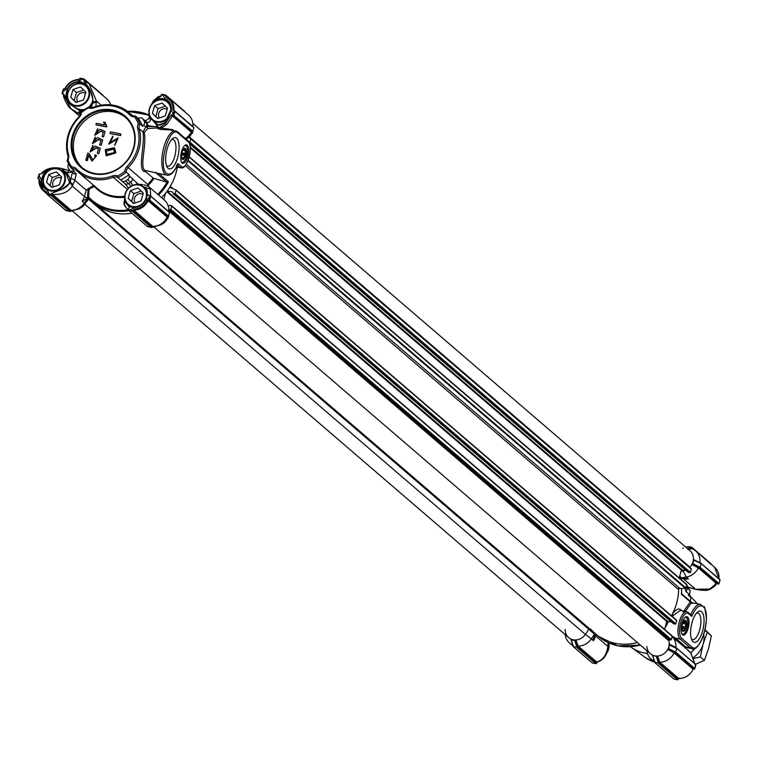 <?xml version="1.0" encoding="UTF-8"?>
<svg xmlns="http://www.w3.org/2000/svg" width="758" height="758" viewBox="0 0 758 758"><rect width="100%" height="100%" fill="white"/><g stroke="black" fill="none" stroke-linecap="round" stroke-linejoin="round"><path stroke-width="1.14" d="M192.267 131.684L191.907 132.934A0.711 0.701 5 0 0 191.092 133.285L191.187 132.025L192.02 131.646L191.746 133.768L192.276 133.399L192.854 131.342L192.267 131.684L173.26 115.519L192.02 131.646M185.464 138.61A15.406 13.909 130.7 0 0 191.187 132.034L172.54 116.002L173.26 115.519M159.521 127.846L161.236 128.102L166.608 124.587L172.54 116.002L171.005 115.32L165.187 123.601L159.521 127.846L156.764 126.027L154.897 126.662L148.511 125.752L147.602 124.435A45.044 40.657 -49.3 0 0 146.19 121.905C148.587 123.194 150.169 122.085 150.946 118.58L150.937 118.39M172.341 130.31A0.711 0.644 130.7 0 1 172.739 129.665L161.236 128.102A1.184 0.976 -106.6 0 1 160.374 126.993M160.867 173.961L159.673 174.274L155.409 172.369L166.751 182.119L168.428 181.797A52.16 47.081 130.7 0 1 158.792 194.844L158.858 195.308M158.413 194.92A52.094 47.024 -49.3 0 0 158.81 194.522L158.792 194.844A1.184 1.014 173.1 0 0 158.564 195.062M147.384 186.203L147.725 184.421A39.122 35.313 -49.3 0 0 153.031 177.95L154.007 178.367A39.776 35.901 130.7 0 1 147.763 185.852M138.183 184.185L129.154 175.695A5.931 5.353 130.7 0 1 128.983 174.511L126.283 172.189A5.931 5.353 130.7 0 1 128.149 167.594L147.725 184.421M137.748 128.832A37.938 34.243 130.7 0 1 127.012 166.495L128.149 167.594A39.122 35.313 130.7 0 0 139.207 128.756A5.931 5.353 130.7 0 1 140.012 123.961L142.722 126.283A41.491 37.455 -49.3 0 0 138.193 118.314L135.483 115.993A41.491 37.455 130.7 0 1 140.012 123.961L138.373 123.639A7.116 6.424 130.7 0 0 137.748 128.832L139.207 128.756L142.93 131.958L145.726 127.202A3.553 3.212 -49.3 0 0 146.436 123.118L147.602 124.435A3.553 2.141 -37.3 0 1 146.616 127.268L147.289 127.477L148.511 125.752M146.436 123.118L144.209 121.204A3.553 3.212 130.7 0 1 143.508 125.297L146.616 127.268M173.411 115.472L173.231 114.088L171.005 115.32M153.41 102.52L155.883 99.326L165.784 98.938A13.038 11.768 130.7 0 1 171.498 108.991L164.884 122.588L159.692 125.193L155.807 123.649L153.656 121.024M173.231 114.088L171.128 109.209L165.168 122.066M173.61 115.254L192.854 131.342L193.877 127.77L173.023 109.787C173.212 103.884 170.806 99.658 165.822 97.119L166.135 96.588A15.406 13.909 130.7 0 1 169.451 98.635L188.467 114.989A15.406 13.909 130.7 0 1 192.958 126.046A15.406 13.909 130.7 0 1 192.92 126.586L193.442 127.297M173.023 109.787L192.902 126.899M148.274 186.212L150.255 189.102L150.681 196.057L169.233 212.259M144.048 184.81L148.473 186.383L164.259 199.951A15.406 13.909 130.7 0 1 168.759 211.008L168.702 211.861M171.668 205.816L672.194 635.943L671.389 639.619L669.655 639.979A0.711 0.644 -49.3 0 0 668.926 640.889L168.759 210.989A15.406 13.909 130.7 0 1 168.721 211.548M155.778 226.111L158.612 225.514A11.853 10.697 -49.3 0 0 167.073 219.119L167.963 216.731L167.13 217.12L148.113 200.775A0.711 0.644 130.7 0 1 148.9 200.349L167.944 217.072A0.711 0.701 2.7 0 0 167.12 217.432L167.13 217.12A15.406 13.909 130.7 0 1 155.778 226.111A15.406 13.909 130.7 0 1 152.832 226.434L152.159 227.021L152.822 226.917A0.711 0.654 80.7 0 1 153.116 226.424M152.822 226.434L152.159 227.021L133.095 210.639A0.711 0.644 130.7 0 1 133.806 210.08L152.822 226.434M128.604 209.502L126.444 208.09L124.198 204.916L124.947 199.42M124.691 197.194A39.776 35.901 130.7 0 1 94.456 186.506L89.15 189.026L88.534 196.928L89.15 198.463L91.709 200.851A52.16 47.081 130.7 0 1 89.169 198.482M89.236 198.473L88.819 198.236A1.184 1.184 114.7 0 1 89.15 198.463L87.9 198.208A1.184 1.184 114.7 0 1 88.819 198.236M128.405 209.776A51.506 46.494 130.7 0 1 88.534 196.928L87.502 196.881L87.606 198.141L82.177 201.306L84.28 203.106A15.406 13.909 130.7 0 1 74.132 210.023L76.965 209.426A11.853 10.697 -49.3 0 0 84.763 204.11L84.28 203.106L87.35 198.653A1.184 1.184 114.7 0 1 87.672 198.331L87.9 198.208M87.331 198.624L88.752 197.885M82.177 201.306A15.406 13.909 -49.3 0 0 84.432 196.502L72.228 186.004C68.447 192.001 61.948 194.834 52.738 194.503L71.176 210.345L70.503 210.932L71.167 210.828A0.711 0.654 80.7 0 1 71.47 210.336M74.132 210.023A15.406 13.909 130.7 0 1 71.186 210.345L70.503 210.932L52.037 195.052A0.711 0.644 130.7 0 1 52.738 194.503L52.018 193.205L61.881 189.358L50.161 190.902L46.911 189.671A12.45 11.237 130.7 0 1 45.357 188.571A12.45 11.237 130.7 0 1 41.699 180.518C42.221 174.349 45.167 170.758 50.54 169.745M80.395 114.6L70.949 108.716L63.843 94.892M85.076 81.002L83.996 80.926L89.122 83.693L106.821 98.9A15.406 13.909 130.7 0 1 110.706 104.86M84.868 80.879L89.122 83.693L96.427 101.041L101.25 105.182M124.786 171.374A40.307 36.384 130.7 0 1 117.651 176.008A7.116 6.424 -49.3 0 0 112.572 175.894A37.938 34.243 130.7 0 1 76.387 168.759L75.942 169.934A39.122 35.313 -49.3 0 0 78.036 171.905A39.122 35.313 -49.3 0 0 113.255 177.287A5.931 5.353 130.7 0 1 117.926 177.618A41.491 37.455 130.7 0 0 126.283 172.189L124.786 171.374A7.116 6.424 130.7 0 1 127.012 166.495M117.651 176.008L117.926 177.618L120.636 179.949A41.491 37.455 -49.3 0 0 128.983 174.511M129.154 175.695A3.553 3.212 130.7 0 1 127.571 179.608L130.67 182.271L132.821 185.322M137.549 184.526A3.553 1.62 -80 0 1 138.449 184.185A3.553 1.62 -80 0 1 138.78 184.327M112.26 109.929A33.902 30.604 -49.3 0 0 71.982 152.652A33.902 30.604 -49.3 0 0 125.203 163.131A33.902 30.604 -49.3 0 0 112.26 109.929M76.387 168.759A7.116 6.424 -49.3 0 0 71.792 166.978A40.307 36.384 130.7 0 1 67.917 160.165A7.116 6.424 -49.3 0 0 68.552 154.973A37.938 34.243 130.7 0 1 79.277 117.319A7.116 6.424 -49.3 0 0 81.513 112.44A40.307 36.384 130.7 0 1 88.648 107.807A7.116 6.424 -49.3 0 0 93.717 107.92A37.938 34.243 130.7 0 1 129.912 115.055A7.116 6.424 -49.3 0 0 134.507 116.836A40.307 36.384 130.7 0 1 138.373 123.639M144.209 121.204A45.044 40.657 -49.3 0 0 143.101 119.243A3.553 3.212 -49.3 0 0 139.377 118.03A5.931 5.353 130.7 0 1 138.193 118.314M142.722 126.283A5.931 5.353 130.7 0 1 143.508 125.297M129.912 115.055L131.134 114.543A5.931 5.353 130.7 0 0 131.447 114.846A5.931 5.353 130.7 0 0 135.483 115.993L134.507 116.836M152.15 119.717L157.19 125.496L157.948 124.937M149.174 118.712L150.946 118.58M173.933 115.083L174.255 113.937L173.383 113.605L174.198 110.725M157.569 126.482A52.833 47.697 130.7 0 0 157.19 125.496L164.884 122.588A63.179 57.03 130.7 0 1 165.187 123.601A1.184 0.843 -139.3 0 0 166.608 124.587M166.135 96.588L165.822 97.119L165.803 95.821L167.414 97.213M163.245 94.551L161.293 94.759L165.576 95.015L165.519 95.811M155.883 99.326L161.378 96.039M142.788 184.62L141.234 185.388M140.96 185.701L146.351 187.842L147.403 194.721L151.164 196.729M128.955 208.403L128.566 209.625L130.082 209.947L130.12 210.819L132.461 211.283L133.901 209.199L133.806 210.08A15.406 13.909 130.7 0 0 148.113 200.775L147.166 200.567L148.492 200.121M143.518 186.809L146.256 188.723C147.848 190.969 147.507 194.882 145.223 200.463L145.564 200.557A13.142 11.863 130.7 0 1 134.63 207.673L129.031 206.678L124.795 201.865L125.695 202.102L125.657 201.552M76.207 173.762L73.109 171.1A3.553 3.212 130.7 0 1 69.982 170.588L73.081 173.25A3.553 3.212 -49.3 0 0 76.207 173.762L74.881 180.376A3.553 0.957 -162.2 0 0 70.816 178.518L70.361 182.346A3.553 2.369 32.8 0 1 72.73 185.227L74.881 180.376L86.241 190.135L84.432 196.502L87.161 198.245M72.73 185.227L72.228 186.004A3.553 2.378 -147 0 0 69.84 183.114L61.881 189.358M47.005 193.11L46.664 192.011L46.901 193.565L51.212 194.389L51.402 193.783L52.037 195.052M46.664 192.011C41.681 189.472 39.283 185.246 39.463 179.343L38.004 178.035L38.658 175.534L37.9 178.177M62.668 171.412L66.117 173.601L69.461 182.185L70.001 181.882C70.333 177.552 68.324 174.018 63.966 171.27L60.678 169.877L62.592 170.361A3.553 0.663 -71.9 0 0 62.544 168.693L63.719 169.072A3.553 0.654 108 0 0 63.568 169.1L69.357 170.654A3.553 1.099 -77.8 0 0 69.149 170.531L63.719 169.072A3.553 0.654 108 0 1 63.748 170.721L67.576 172.824A3.553 1.099 -77.8 0 1 69.149 170.531L70.02 170.616M40.818 173.97L40.932 173.866C45.859 168.248 53.069 166.523 62.544 168.693A3.553 0.663 -71.9 0 0 62.402 168.721L63.568 169.1M40.998 173.819L46.74 170.512L50.928 169.328M80.689 113.577L79.495 113.207A3.553 0.654 108 0 0 80.841 110.706L77.657 109.446L69.338 103.448L63.691 94.144L63.843 94.816L62.298 93.414L62.488 91.851L62.109 93.215M79.495 113.207L78.32 112.819A3.553 0.663 -71.9 0 0 79.694 110.308M79.713 78.425L80.49 78.254L78.586 79.931C72.768 80.348 68.343 83.228 65.321 88.563L63.558 88.942M78.586 79.931L79.571 78.879M84.081 79.05L103.126 95.698L84.024 79.277L83.996 80.926L90.211 89.87L92.95 99.497L93.026 102.785A3.553 1.203 -177.5 0 0 96.38 102.216L95.83 106.49M93.054 101.619A3.553 1.222 2.4 0 0 96.427 101.041L96.38 102.216M84.896 80.888A0.711 0.644 130.7 0 1 84.735 80.244L86.573 81.817M120.636 179.949A5.931 5.353 130.7 0 1 121.299 180.423A5.931 5.353 130.7 0 1 121.536 180.641A3.553 3.212 130.7 0 0 121.678 180.774L124.776 183.436A3.553 3.212 130.7 0 1 124.634 183.303L121.83 180.897M127.571 179.608A45.044 40.657 -49.3 0 1 125.515 180.944A3.553 3.212 130.7 0 1 121.678 180.774M124.909 183.54L128.547 188.098M140.77 185.198A3.553 2.918 -90.8 0 1 142.333 184.611A3.553 2.918 -90.8 0 1 142.447 184.62M131.049 186.184L128.614 183.607A45.044 40.657 -49.3 0 0 130.67 182.271A3.553 3.212 -49.3 0 0 132.243 178.348M112.298 110.801A33.191 29.96 -49.3 0 0 76.226 129.012A33.191 29.96 -49.3 0 0 81.741 167.281A33.191 29.96 -49.3 0 0 126.103 161.634A33.191 29.96 -49.3 0 0 125.013 116.931A33.191 29.96 -49.3 0 0 112.298 110.801M88.648 107.807L89.141 106.859A5.931 5.353 -49.3 0 0 93.812 107.191L93.717 107.92M89.141 106.859A41.491 37.455 -49.3 0 0 80.793 112.288L81.513 112.44M79.277 117.319L78.917 116.884A5.931 5.353 -49.3 0 0 80.793 112.288M78.917 116.884A39.122 35.313 -49.3 0 0 67.86 155.722L68.552 154.973M67.917 160.165L67.055 160.516A5.931 5.353 -49.3 0 0 67.86 155.722M67.055 160.516A41.491 37.455 -49.3 0 0 71.584 168.484L71.792 166.978M75.942 169.934A5.931 5.353 -49.3 0 0 75.62 169.631A5.931 5.353 -49.3 0 0 71.584 168.484L74.293 170.815A5.931 5.353 130.7 0 0 73.109 171.1M131.788 115.112L131.134 114.543A39.122 35.313 -49.3 0 0 129.031 112.572A39.122 35.313 -49.3 0 0 93.812 107.191M154.016 102.453C155.617 99.506 158.526 98.218 162.743 98.578L165.68 99.62A12.45 11.237 130.7 0 1 167.48 100.852A12.45 11.237 130.7 0 1 171.128 109.209M174.255 113.937L174.956 111.502L174.425 110.782M161.293 94.759L161.122 95.385M146.256 188.723L146.351 187.842L150.255 189.102M136.355 183.104L138.449 184.185L142.551 184.611L140.912 185.255M148.236 195.384L147.403 194.721L150.236 195.754L169.678 212.733L169.337 212.174L168.655 216.314L149.733 200.046L148.956 200.216M149.98 195.697L149.544 197.288L145.564 200.557L147.403 194.721M145.223 200.463A12.45 11.237 130.7 0 1 134.877 207.199L131.883 207.048L127.467 205.058L125.695 202.102M129.031 206.678L129.144 207.806M128.566 209.625L126.482 208.118M94.456 186.506L95.176 186.449M87.502 196.881L88.118 188.799L89.15 189.026M86.241 190.135L93.168 185.577L94.352 185.928M46.911 189.671L49.715 194.977L50.814 195.204L51.212 194.389M51.402 193.783L52.018 193.205M46.74 170.512L41.131 180.442A12.895 11.645 130.7 0 0 46.522 189.926L58.129 190.675M69.461 182.185C68.864 185.075 66.278 187.463 61.682 189.348M68.883 184.298L70.001 181.882A52.833 47.697 -49.3 0 0 70.361 182.346L69.84 183.114M46.854 193.802L47.375 194.522L46.901 193.565M38.98 178.973L38.516 178.452M62.592 170.361L63.748 170.721A52.833 47.697 -49.3 0 0 63.966 171.27L63.606 171.895M40.202 174.075L39.596 173.952L39.103 175.524L39.046 174.169M39.369 173.914L39.028 174.454L39.596 173.952M82.736 110.782L80.841 110.706A52.833 47.697 -49.3 0 1 81.381 110.261L83.731 110.071M63.359 94.153L63.132 93.585M69.338 103.448L69.49 103.249C65.576 98.947 65.055 94.03 67.917 88.497A12.45 11.237 130.7 0 1 77.439 82.3L81.04 82.451L86.175 85.067L90.022 89.889C92.656 94.892 93.338 99.194 92.069 102.766L89.283 106.935M67.917 88.497L67.443 88.174L66.827 100.009M84.65 109.455L81.352 109.739L77.951 109.019L71.631 105.4L69.49 103.249M77.657 109.446L81.381 110.261L81.352 109.739M87.937 86.355C88.307 86.213 82.29 80.594 77.288 81.769A12.877 11.626 130.7 0 0 67.443 88.174L62.942 91.851L62.526 93.452M89.567 107.086L92.41 103.088A52.833 47.697 -49.3 0 1 93.026 102.785L91.235 106.821L93.357 107.342M92.069 102.766L92.95 99.497M83.939 79.524L82.404 79.183L82.774 78.68L84.024 79.277M83.778 80.149L84.735 80.244M193.877 127.77L193.546 127.211L193.877 127.77M125.667 117.509A33.191 29.96 -49.3 0 0 113.615 111.938A33.191 29.96 -49.3 0 0 77.771 129.722A33.191 29.96 -49.3 0 0 82.414 167.831M162.146 94.343L161.369 94.513M184.791 111.824L165.718 95.129M150.236 195.754L150.425 197.611L149.544 197.288L148.729 200.169M168.068 216.646L168.655 216.314L167.641 218.73M130.12 210.819L129.021 210.61L147.943 226.869L147.611 226.31L151.382 227.552L151.913 227.163L132.792 210.733M132.461 211.283L151.382 227.552L156.897 225.742M69.982 170.588A3.553 3.212 130.7 0 1 69.395 169.887A45.044 40.657 -49.3 0 1 68.277 167.935A3.553 3.212 130.7 0 1 68.751 164.098M72.484 172.549L70.816 178.518M67.576 172.824L71.678 172.047M49.715 194.977L47.375 194.522L66.297 210.79L65.965 210.231L69.736 211.463L70.267 211.075L51.156 194.654M50.814 195.204L69.736 211.463L75.25 209.653M39.028 174.454L38.696 175.6M91.235 106.821L90.894 107.503M63.767 88.97L62.942 91.851L63.246 89.207M85.796 160.232L87.833 153.078L89.056 153.694L92.798 159.862L95.688 156.603L94.655 156.129L95.195 154.803L96.474 155.456L92.002 161.018L88.544 155.163L87.028 160.478L85.796 160.232L87.265 160.677L88.762 155.399M94.655 156.129L95.802 156.707M92.912 159.957L89.169 153.798M92.116 161.113L96.588 155.561M90.107 152.026L96.152 148.028L98.502 149.051M92.846 146.995L92.912 145.384L92.846 146.995L90.799 150.766M98.767 153.713L100.293 148.35L98.767 153.713L97.299 153.268L98.521 148.956L96.152 148.028M92.504 143.622L98.549 139.633L100.89 140.647M95.233 138.591L95.3 136.99L95.233 138.591L93.187 142.371M101.155 145.309L102.681 139.955L101.155 145.309L99.686 144.873L100.918 140.562L98.549 139.633M94.892 135.227L100.937 131.238L103.287 132.252M97.63 130.196L97.697 128.595L97.63 130.196L95.584 133.967M103.552 136.914L105.078 131.56L103.552 136.914L102.084 136.468L103.306 132.167L100.937 131.238M106.357 126.747L96.152 124.89L106.584 126.946L106.831 126.084L104.879 122.237L106.584 126.946M106.328 155.769L115.889 152.945L114.505 147.81M108.849 144.124L117.395 139.074M109.673 142.959L112.734 137.624L112.781 136.042L109.55 142.864L118.115 137.842L114.761 145.328L118.22 137.947M120.408 135.379L110.261 133.541L120.636 135.578L120.816 133.948L120.636 135.578M95.925 147.829L89.994 151.922L92.912 145.384M92.609 146.796L90.676 150.671L95.025 146.048L100.065 148.151M98.531 153.514L97.299 153.268M98.313 139.434L92.381 143.527L95.3 136.99M95.006 138.392L93.073 142.277L97.412 137.653L102.453 139.756M100.928 145.11L99.686 144.873M100.7 131.039L94.778 135.132L97.697 128.595M97.394 129.997L95.461 133.872L99.81 129.248L104.841 131.361M103.315 136.715L102.084 136.468M95.925 124.691L96.304 123.355L104.424 124.956L103.657 122L104.879 122.237M115.652 152.746L106.205 155.674L105.239 149.705L114.392 147.706L115.652 152.746M114.534 145.129L117.282 138.97L108.726 144.029L112.781 136.042M110.024 133.332L110.431 131.901L120.816 133.948M114.477 152.5L106.992 154.376L106.092 150.842L113.605 149.004L114.477 152.5M107.105 154.471L106.328 151.05L113.719 149.099M594.376 634.067L88.269 198.966L84.763 204.11L89.112 198.435M590.728 629.102A52.16 47.081 130.7 0 0 595.314 633.697A52.16 47.081 130.7 0 0 637.298 642.481A52.16 47.081 130.7 0 1 595.314 633.697L94.684 203.409A52.16 47.081 -49.3 0 0 131.977 213.216A52.16 47.081 130.7 0 1 94.684 203.409L91.709 200.851A52.16 47.081 130.7 0 0 129.002 210.658M167.073 219.119L167.12 217.432M166.751 182.119L154.007 178.367M153.031 177.95L145.887 171.801C136.279 172.132 145.413 145.46 142.93 131.958A1.184 0.862 173.2 0 0 144.191 132.394C147.005 143.755 139.567 165.936 144.655 170.247L145.887 171.801M148.142 126.434L154.897 126.662M156.764 126.027L156.631 126.823L158.981 127.628A0.711 0.569 -62.4 0 1 158.413 128.746L156.792 128.007L156.631 126.823M161.549 197.62A52.16 47.081 -49.3 0 0 177.306 167.148A52.16 47.081 130.7 0 1 170.323 186.25A1.184 1.071 130.7 0 0 170.768 187.823L176.027 189.955L175.25 193.574L173.184 193.641L172.739 192.011L167.253 190.931M186.042 139.102A11.616 10.489 -49.3 0 0 191.016 134.157L191.746 133.768M191.016 134.157L191.092 133.285M168.428 181.797L159.673 174.274A1.184 1.033 79.9 0 1 159.976 173.79M144.655 170.247L158.526 173.506M147.289 127.477L147.838 128.5L144.191 132.394M156.792 128.007L147.838 128.5M159.947 128.007L159.54 129.22L158.413 128.746M160.544 128.206L160.364 129.391L159.54 129.22M170.531 129.959L160.364 129.391M176.519 165.471L177.912 163.586L177.107 164.998M188.183 141.803A1.184 1.071 -49.3 0 0 187.88 140.694L177.827 132.044A1.184 1.071 130.7 0 0 177.372 131.826A22.522 8.632 101.1 0 0 175.676 130.973A22.522 8.632 101.1 0 0 162.856 151.401A22.522 8.632 101.1 0 0 166.968 175.164C170.645 175.79 174.207 172.227 177.675 164.477L177.912 163.586L181.181 166.4C186.477 171.791 193.868 145.839 188.183 141.803L178.13 133.152C169.46 124.321 157.361 166.798 166.665 173.402C170.37 175.704 174.122 172.436 177.912 163.586M181.304 161.691A8.518 3.269 101.1 0 0 181.579 161.975A8.518 3.269 101.1 0 0 182.214 162.297A8.518 3.269 101.1 0 0 186.875 155.456A8.518 3.269 101.1 0 0 186.155 145.906A8.518 3.269 101.1 0 0 185.511 145.574A8.518 3.269 101.1 0 0 184.44 145.792M182.147 162.989A9.418 3.61 -78.9 0 1 181.56 162.221A9.418 3.61 -78.9 0 1 181.143 153.4A9.418 3.61 -78.9 0 1 184.867 145.394A9.418 3.61 -78.9 0 1 188.401 153.808A9.418 3.61 -78.9 0 1 182.147 162.989M168.115 168.314A15.937 6.111 -78.9 0 1 167.101 167.016A15.937 6.111 -78.9 0 1 166.4 152.102A15.937 6.111 -78.9 0 1 172.71 138.562A15.937 6.111 -78.9 0 1 178.68 152.784A15.937 6.111 -78.9 0 1 168.115 168.314M171.564 139.69A13.568 5.202 -78.9 0 1 172.871 139.548A13.568 5.202 -78.9 0 1 173.885 140.059A13.568 5.202 -78.9 0 1 175.032 155.276A13.568 5.202 -78.9 0 1 167.622 166.163A13.568 5.202 -78.9 0 1 166.599 165.651A13.568 5.202 -78.9 0 1 166.476 165.538M685.137 620.158A5.694 2.179 101.1 0 0 684.341 620.499A5.694 2.179 101.1 0 0 682.086 625.331A5.694 2.179 101.1 0 0 682.342 630.656A5.694 2.179 101.1 0 0 686.151 627.112A5.694 2.179 101.1 0 0 685.137 620.158M682.588 623.455L685.687 624.071L686.331 622.953L685.564 622.28A4.974 1.904 101.1 0 0 684.777 620.821L684.91 620.328L683.943 620.849M681.83 628.344L684.493 628.865A4.974 1.904 -78.9 0 1 683.223 630.4L683.166 631.101L682.399 630.429A4.974 1.904 -78.9 0 1 682.153 630.22M684.493 628.865L685.459 628.344L685.204 627.055L681.916 626.411M685.687 624.071A4.974 1.904 -78.9 0 1 685.204 627.055M684.18 620.707L684.777 620.821M685.564 622.28L683.299 621.835M683.053 622.309L686.331 622.953M681.83 627.633L685.459 628.344M683.223 630.4L682.134 630.182M692.007 547.475L711.099 564.435M710.625 563.478L691.703 547.21L692.035 547.769L691.125 548.015A0.711 0.654 -99.3 0 0 691.552 548.811L687.913 549.361L687.582 548.82L691.789 547.911L692.168 548.707L691.552 548.811M669.011 643.94L669.721 645.086L676.866 648.668L675.321 652.638L694.442 669.058L695.891 664.719L676.6 648.166L669.011 643.94L675.871 647.455L694.593 663.553L690.784 652.96M674.885 652.439L694.006 668.982L694.773 668.509L675.852 652.24L668.698 648.659L668.272 649.019L674.885 652.439L674.137 652.903L667.703 649.416L668.272 649.019M596.025 663.705L594.755 663.449L596.622 663.477L577.52 647.057L573.493 646.716L571.049 639.477M687.582 548.82L687.269 548.413L691.703 547.21L688.264 546.537L685.867 547.191M701.074 563.431L719.996 579.965L700.799 563.194L693.731 559.641L700.364 563.005M699.928 562.37L718.537 578.648M659.166 663.146L656.94 656.4L652.695 655.556L655.139 662.805L654.874 662.303L659.166 663.146L678.277 679.575L677.51 679.746L678.429 679.121L659.081 662.729L658.73 661.743A0.711 0.55 160.2 0 1 659.507 661.298L659.839 662.208L659.081 662.729M592.358 662.994L594.869 663.468M719.276 582.504L718.972 583.537L700.051 567.278L701.074 563.696L693.921 560.115L692.48 564.056L699.094 567.477L697.388 567.429A0.711 0.512 117.6 0 1 698.061 566.937L700.051 567.278L692.907 563.696M693.456 549.342L691.789 547.911L692.168 548.707A15.406 13.909 -49.3 0 1 695.474 550.763L714.491 567.107L718.991 578.761M695.891 664.719L695.19 665.666M589.563 628.761A1.184 1.071 -49.3 0 0 588.9 629.254L585.394 634.399A11.853 10.697 130.7 0 1 575.881 639.951L578.183 646.119L596.622 661.961L597.427 661.99L595.854 663.657L576.933 647.398L574.801 640.548L571.361 639.875L573.493 646.716L592.424 662.985L594.755 663.449M692.67 669.428L693.191 669.314C690.017 675.16 685.26 678.249 678.931 678.581L678.694 678.628M674.137 652.903A15.406 13.909 -49.3 0 1 659.839 662.208L678.855 678.552L679.405 678.059L678.855 678.552A15.406 13.909 -49.3 0 0 693.163 669.238A0.711 0.644 130.7 0 1 693.949 668.821M675.283 679.31L674.061 679.064L655.139 662.805L652.363 655.016A11.853 10.697 130.7 0 1 646.849 646.508M699.53 567.666L718.631 584.086L718.972 583.537L718.631 584.086L716.556 583.651L717.172 583.006L716.376 583.423L698.345 567.932A15.406 13.909 130.7 0 1 686.312 577.046L688.416 578.847L680.542 577.956M565.108 634.522A15.406 13.909 -49.3 0 0 569.533 643.011A15.406 13.909 -49.3 0 0 572.764 645.03M699.928 562.36A15.406 13.909 -49.3 0 0 695.474 550.763M675.321 652.638L673.862 651.899A0.711 0.512 -62.4 0 0 673.189 652.401M686.066 648.441L690.813 653.008L695.067 664.216M596.878 662.615L595.911 662.52L577.435 646.64L575.294 640.311L575.881 639.951M597.427 661.99L596.622 661.961A0.711 0.644 -49.3 0 0 595.911 662.52M715.287 583.906L716.575 583.774L715.088 585.858L710.293 589.231L709.024 589.658L716.376 583.423M694.546 588.938L694.432 588.9A3.553 0.654 -72 0 1 694.281 588.928L695.342 589.193M694.802 589.013L695.446 589.307C702.713 590.596 707.242 590.719 709.024 589.658M679.803 575.834L681.101 577.729L680.608 577.984L686.312 577.046L682.92 570.935L681.11 571.229M676.307 648.09L675.871 647.465A15.406 13.909 130.7 0 0 673.085 637.592L680.153 639.117L690.206 647.758L685.658 646.868L686.757 647.607L685.924 648.317M607.897 645.38A3.553 1.222 -177.6 0 1 608.181 645.892A3.553 1.222 -177.6 0 1 607.85 646.375L607.907 645.2A3.553 1.203 2.5 0 0 608.238 644.726A3.553 1.203 2.5 0 0 607.963 644.234M577.861 645.21A0.711 0.55 -19.8 0 0 577.084 645.655L577.52 647.057M577.435 646.64L578.183 646.119M596.622 661.961C602.875 660.265 606.618 655.064 607.85 646.375L595.646 635.886L596.082 634.361M594.679 633.934L593.391 640.69A15.406 13.909 -49.3 0 0 595.646 635.886L594.708 634.484M593.391 640.69L591.287 638.88L594.499 634.171M688.416 578.847A15.406 13.909 130.7 0 1 683.394 578.79L695.598 589.279L709.763 588.994M694.186 588.814A3.553 0.654 -72 0 0 694.281 588.928L688.842 587.469A3.553 1.099 -77.8 0 1 688.643 587.346L694.432 588.9M607.907 645.2L608.153 642.613M588.9 629.254L585.394 634.399L591.287 638.88A15.406 13.909 130.7 0 1 578.193 646.119M687.98 587.384L688.018 587.412A3.553 3.212 130.7 0 1 688.605 588.113A45.044 40.657 130.7 0 1 689.723 590.065L686.919 587.658M689.079 587.441A3.553 1.099 -77.8 0 1 688.842 587.469L686.596 587.99L686.416 587.147M685.355 588.492L685.924 591.505L689.013 594.158A3.553 3.212 -49.3 0 0 689.723 590.065M689.013 594.158A5.931 5.353 -49.3 0 0 688.236 595.153L690.945 597.484L690.642 599.246A5.931 5.353 130.7 0 0 690.33 601.34M681.489 588.445A52.16 47.081 -49.3 0 1 681.518 594.319L681.29 593.628M595.106 633.167L594.651 633.887M654.41 661.118A15.406 13.909 130.7 0 1 651.179 659.1A15.406 13.909 130.7 0 1 646.764 650.61M681.29 578.146L683.394 578.79L680.201 578.155M686.748 585.716L688.643 587.346L686.208 587.611M689.249 593.893A41.491 37.455 130.7 0 1 690.945 597.484M647.398 653.443A39.122 35.313 130.7 0 1 631.386 647.37A39.122 35.313 130.7 0 1 630.514 646.716M686.075 648.469L673.085 637.592M683.233 611.924L690.273 601.843L691.779 602.591M665.95 624.478L666.737 624.914L665.041 627.643M689.846 613.885L691.059 614.122L691.817 616.425C695.607 607.518 699.359 604.249 703.064 606.608C712.406 613.089 700.231 655.822 691.599 646.858L681.546 638.208A1.184 1.071 -49.3 0 1 680.153 639.117A14.222 5.448 -78.9 0 1 678.95 623.161A14.222 5.448 -78.9 0 1 686.72 611.744L680.22 610.465L673.502 615.344A1.184 0.521 37.9 0 1 672.289 614.16C675.719 609.584 678.476 608.077 680.561 609.621L681.925 610.796M692.452 603.34L691.249 602.951A1.184 1.118 69.6 0 1 690.273 601.843L681.518 594.319M691.249 602.951L685.251 611.45M671.579 635.99L675.387 638.037M673.502 615.344L672.374 616.576M668.385 621.323L666.737 624.914M688.548 613.61L691.817 616.425L688.245 612.502A1.184 1.071 -49.3 0 0 687.79 612.284A14.222 5.448 -78.9 0 0 686.72 611.744L688.245 612.502A1.184 1.071 -49.3 0 1 688.548 613.61A13.038 4.993 101.1 0 0 680.788 622.252A13.038 4.993 101.1 0 0 681.546 638.208M681.669 633.508A8.518 3.269 101.1 0 0 681.944 633.783A8.518 3.269 101.1 0 0 682.579 634.114A8.518 3.269 101.1 0 0 687.013 628.145A8.518 3.269 101.1 0 0 685.876 617.391A8.518 3.269 101.1 0 0 684.806 617.609M688.122 628.553A9.418 3.61 -78.9 0 1 681.916 634.029A9.418 3.61 -78.9 0 1 681.499 625.217A9.418 3.61 -78.9 0 1 685.232 617.211A9.418 3.61 -78.9 0 1 688.69 619.153A9.418 3.61 -78.9 0 1 688.122 628.553M701.614 611.697A15.937 6.111 -78.9 0 1 702.05 632.778A15.937 6.111 -78.9 0 1 692.045 640.472A15.937 6.111 -78.9 0 1 691.343 625.549A15.937 6.111 -78.9 0 1 697.654 612.009A15.937 6.111 -78.9 0 1 701.614 611.697M691.41 638.985A13.568 5.202 101.1 0 0 692.566 639.619A13.568 5.202 101.1 0 0 699.975 628.723A13.568 5.202 101.1 0 0 698.829 613.516A13.568 5.202 101.1 0 0 697.805 612.995A13.568 5.202 101.1 0 0 696.507 613.146M654.163 660.246L652.695 655.556M575.294 640.311L574.801 640.548M572.517 644.158L570.717 638.928A11.853 10.697 130.7 0 1 565.184 629.462M683.337 547.977L682.75 548.347M687.913 549.361A11.853 10.697 130.7 0 1 693.437 559.072M693.731 559.641L693.921 560.115M697.388 567.429L691.902 564.445L692.48 564.056M691.902 564.445A11.853 10.697 130.7 0 1 689.714 567.372M685.194 570.319A11.853 10.697 130.7 0 1 682.92 570.935M678.59 587.327A52.16 47.081 130.7 0 1 672.289 614.16L671.417 615.752A52.16 47.081 130.7 0 0 678.618 589.667L185.293 165.651M667.883 621.228L666.273 623.322M669.447 644.565L668.698 648.659M667.703 649.416A11.853 10.697 130.7 0 1 657.527 656.03L659.507 661.298M656.94 656.4L657.527 656.03M185.975 149.544A5.694 2.179 101.1 0 0 183.976 148.682A5.694 2.179 101.1 0 0 181.731 153.514A5.694 2.179 101.1 0 0 181.977 158.839A5.694 2.179 101.1 0 0 185.198 157.039A5.694 2.179 101.1 0 0 185.975 149.544M181.522 154.897L184.744 155.532L185.653 154.679L185.208 153.476A4.974 1.904 101.1 0 0 185.236 150.7L185.701 149.677L183.512 149.155M183.673 148.975L183.711 148.975A4.974 1.904 -78.9 0 1 184.185 148.928A4.974 1.904 -78.9 0 1 184.81 149.411M181.844 158.469L182.735 158.64A4.974 1.904 -78.9 0 1 182.261 158.697A4.974 1.904 -78.9 0 1 181.787 158.413M182.735 158.64L183.626 158.905L183.626 157.872L181.56 157.465M184.744 155.532A4.974 1.904 -78.9 0 1 183.626 157.872M182.83 150.226L185.236 150.7M185.208 153.476L181.882 152.822M185.701 149.677L183.455 149.231M181.655 153.893L185.653 154.679M146.199 192.153A11.379 10.271 130.7 0 1 132.678 206.489A11.379 10.271 130.7 0 1 128.339 188.628A11.379 10.271 130.7 0 1 146.199 192.153M130.262 200.358A7.173 6.471 -49.3 0 0 131.456 201.505L133.531 203.504L136.459 202.49A7.173 6.471 -49.3 0 0 138.155 201.912L141.083 200.898L141.936 197.895A7.173 6.471 -49.3 0 0 142.428 196.161L143.29 193.157L141.215 191.158A7.173 6.471 -49.3 0 0 140.022 190.012L137.947 188.012L135.019 189.026A7.173 6.471 -49.3 0 0 133.323 189.604L130.395 190.618L129.542 193.622A7.173 6.471 -49.3 0 0 129.049 195.356L128.187 198.359L131.456 201.505M133.977 207.237A11.853 10.697 130.7 0 1 128.168 204.878A11.853 10.697 130.7 0 1 127.78 188.913A11.853 10.697 130.7 0 1 143.622 186.904A11.853 10.697 130.7 0 1 146.787 192.134A11.853 10.697 130.7 0 1 147.099 194.626M141.936 197.895L142.428 196.161M136.459 202.49L138.155 201.912M128.187 198.359L133.825 203.4M129.542 193.622L129.049 195.356M130.395 190.618L133.882 193.612L131.674 201.353M135.019 189.026L133.323 189.604M141.149 191.101L133.882 193.612M141.026 191.139A8.006 7.229 130.7 0 1 141.234 191.177L140.022 190.012M135.218 202.926A5.931 5.353 130.7 0 1 134.45 201.211A5.931 5.353 130.7 0 1 136.677 195.033A5.931 5.353 130.7 0 1 142.968 194.285M131.958 201.628A8.006 7.229 130.7 0 1 131.864 201.287A8.006 7.229 130.7 0 1 131.788 200.946M133.759 194.02A8.006 7.229 130.7 0 1 134.28 193.47M703.775 634.768A22.522 20.333 130.7 0 1 703.121 644.054A22.522 20.333 130.7 0 1 693.523 657.451M695.408 664.264L704.381 660.408L708.531 648.715L711.374 635.886L705.13 629.813M705.035 630.23L707.271 632.361L703.121 644.054L700.278 656.883L693.911 658.503M707.271 632.361L711.374 635.886M700.278 656.883L704.381 660.408M594.556 633.044A11.853 10.697 130.7 0 1 592.604 640.017M606.694 653.197A11.853 10.697 -49.3 0 0 608.674 642.85M64.553 176.064A11.379 10.271 130.7 0 1 51.032 190.4A11.379 10.271 130.7 0 1 46.693 172.549A11.379 10.271 130.7 0 1 64.553 176.064M48.616 184.27A7.173 6.471 -49.3 0 0 49.81 185.426L51.885 187.416L54.813 186.411A7.173 6.471 -49.3 0 0 56.509 185.824L59.437 184.81L60.289 181.806A7.173 6.471 -49.3 0 0 60.782 180.072L61.644 177.069L59.569 175.07A7.173 6.471 -49.3 0 0 58.375 173.923L56.3 171.924L53.373 172.938A7.173 6.471 -49.3 0 0 51.677 173.516L48.749 174.529L47.896 177.533A7.173 6.471 -49.3 0 0 47.403 179.267L46.541 182.271L49.81 185.426M65.141 176.046A11.853 10.697 130.7 0 1 59.844 189.045A11.853 10.697 130.7 0 1 46.522 188.799A11.853 10.697 130.7 0 1 46.134 172.833A11.853 10.697 130.7 0 1 61.976 170.815A11.853 10.697 130.7 0 1 65.141 176.046M60.289 181.806L60.782 180.072M54.813 186.411L56.509 185.824M46.541 182.271L52.179 187.311M47.896 177.533L47.403 179.267M48.749 174.529L52.236 177.524L50.028 185.265M53.373 172.938L51.677 173.516M59.503 175.013L52.236 177.524M59.569 175.07L58.375 173.923M53.572 186.838A5.931 5.353 130.7 0 1 52.804 185.123A5.931 5.353 130.7 0 1 55.031 178.954A5.931 5.353 130.7 0 1 61.322 178.196M50.303 185.539A8.006 7.229 130.7 0 1 50.218 185.198A8.006 7.229 130.7 0 1 50.142 184.857M52.112 177.931A8.006 7.229 130.7 0 1 52.634 177.381M170.408 107.181A11.379 10.271 130.7 0 1 156.887 121.526A11.379 10.271 130.7 0 1 152.538 103.666A11.379 10.271 130.7 0 1 170.408 107.181M154.471 115.387A7.173 6.471 -49.3 0 0 155.665 116.543L157.74 118.532L160.668 117.528A7.173 6.471 -49.3 0 0 162.354 116.94L165.282 115.936L166.144 112.933A7.173 6.471 -49.3 0 0 166.637 111.189L167.49 108.186L165.415 106.196A7.173 6.471 -49.3 0 0 164.221 105.04L162.146 103.05L159.218 104.054A7.173 6.471 -49.3 0 0 157.531 104.642L154.604 105.646L153.741 108.65A7.173 6.471 -49.3 0 0 153.249 110.393L152.396 113.397L155.665 116.543M168.579 117.452A11.853 10.697 130.7 0 1 152.367 119.916A11.853 10.697 130.7 0 1 151.979 103.95A11.853 10.697 130.7 0 1 167.821 101.932A11.853 10.697 130.7 0 1 170.92 106.878M166.144 112.933L166.637 111.189M160.668 117.528L162.354 116.94M152.396 113.397L158.034 118.438M153.741 108.65L153.249 110.393M154.604 105.646L158.081 108.64L155.873 116.391M159.218 104.054L157.531 104.642M165.358 106.129L158.081 108.64M165.235 106.177A8.006 7.229 130.7 0 1 165.434 106.205L164.221 105.04M159.417 117.954A5.931 5.353 130.7 0 1 158.659 116.249A5.931 5.353 130.7 0 1 160.876 110.071A5.931 5.353 130.7 0 1 167.167 109.313M156.157 116.656A8.006 7.229 130.7 0 1 156.063 116.325A8.006 7.229 130.7 0 1 155.996 115.974M157.967 109.048A8.006 7.229 130.7 0 1 158.479 108.508M88.752 91.102A11.379 10.271 130.7 0 1 75.241 105.438A11.379 10.271 130.7 0 1 70.892 87.577A11.379 10.271 130.7 0 1 88.752 91.102M72.815 99.307A7.173 6.471 -49.3 0 0 74.019 100.454L76.084 102.453L79.022 101.439A7.173 6.471 -49.3 0 0 80.708 100.861L83.636 99.848L84.498 96.844A7.173 6.471 -49.3 0 0 84.991 95.11L85.843 92.106L83.768 90.107A7.173 6.471 -49.3 0 0 82.575 88.951L80.5 86.962L77.572 87.966A7.173 6.471 -49.3 0 0 75.885 88.553L72.948 89.567L72.095 92.571A7.173 6.471 -49.3 0 0 71.603 94.305L70.75 97.308L74.019 100.454M89.349 91.083A11.853 10.697 130.7 0 1 84.043 104.073A11.853 10.697 130.7 0 1 70.721 103.827A11.853 10.697 130.7 0 1 70.333 87.862A11.853 10.697 130.7 0 1 86.175 85.853A11.853 10.697 130.7 0 1 89.349 91.083M84.498 96.844L84.991 95.11M79.022 101.439L80.708 100.861M70.75 97.308L76.387 102.349M72.095 92.571L71.603 94.305M72.948 89.567L76.435 92.552L74.227 100.302M77.572 87.966L75.885 88.553M83.712 90.05L76.435 92.552M83.768 90.107L82.575 88.951M77.771 101.866A5.931 5.353 130.7 0 1 77.003 100.16A5.931 5.353 130.7 0 1 79.23 93.983A5.931 5.353 130.7 0 1 85.521 93.234M74.511 100.568A8.006 7.229 130.7 0 1 74.417 100.236A8.006 7.229 130.7 0 1 74.341 99.895M76.321 92.959A8.006 7.229 130.7 0 1 76.833 92.419M191.461 133.806A11.853 10.697 130.7 0 1 189.301 136.857A0.711 0.644 130.7 0 0 189.462 137.947L190.817 138.904L189.898 142.144L189.178 142.476M192.892 123.478L689.97 550.715A11.853 10.697 130.7 0 1 689.932 567.155A0.711 0.644 -49.3 0 0 689.771 567.41M190.779 138.562L691.324 568.756L690.529 572.442L688.169 572.252M686.047 570.49L681.451 570.054L679.196 577.947M189.263 156.915L686.843 584.513L685.583 588.492L679.86 588.426A1.184 1.071 -49.3 0 0 678.618 589.667M176.112 190.059L676.657 620.252L675.88 623.862L673.521 623.673M671.399 621.92L666.803 621.484L664.548 629.377M165.642 193.034L163.785 199.543M168.314 206.489L169.877 205.266L171.678 206.091L170.758 209.331L169.025 209.682A0.711 0.644 130.7 0 0 168.778 209.729M167.916 217.214A11.853 10.697 130.7 0 1 157.276 225.713M668.926 640.889A11.853 10.697 130.7 0 1 663.648 653.898A11.853 10.697 130.7 0 1 650.307 653.661L153.817 226.926M72.171 210.847L568.661 637.573A11.853 10.697 130.7 0 0 585.394 634.399L84.763 204.11A11.853 10.697 130.7 0 1 75.629 209.625M157.778 194.38A51.506 46.494 -49.3 0 0 167.025 182.166M166.087 96.56A0.711 0.644 130.7 0 1 165.983 96.493L169.451 98.635A15.406 13.909 130.7 0 1 173.904 110.251A0.711 0.644 130.7 0 0 174.018 110.687M47.053 193.138L46.968 193.044A0.711 0.644 130.7 0 0 46.816 192.949A15.406 13.909 130.7 0 1 43.509 190.893A15.406 13.909 130.7 0 1 39.046 179.286M64.913 88.61A15.406 13.909 130.7 0 1 78.965 79.448M127.884 111.625A51.506 46.494 130.7 0 1 149.497 115.813M127.505 111.341A52.16 47.081 130.7 0 1 149.326 115.159M142.504 118.542L145.602 121.204A3.553 3.212 130.7 0 1 146.19 121.905L143.101 119.243M165.585 95.565L162.818 95.025L165.68 99.62M165.983 96.493A0.711 0.644 130.7 0 1 165.803 95.821M148.9 200.349L167.963 216.731M147.166 200.567C144.143 205.901 139.718 208.782 133.901 209.199M38.573 178.613A0.711 0.644 130.7 0 1 39.056 179.22L38.848 178.746M127.372 189.415L113.255 177.287L112.572 175.894M125.515 180.944L128.614 183.607A3.553 3.212 130.7 0 1 124.776 183.436L128.462 188.183M184.772 111.786L165.661 95.356M174.842 111.132L193.546 127.211M150.634 196.095L169.337 212.174M134.877 207.199L130.082 209.947L132.849 210.497M78.036 171.905L97.611 188.733A39.122 35.313 -49.3 0 0 124.719 196.218M38.08 178.376L39.018 179.182M41.699 180.518L39.103 175.524L38.288 178.405M62.298 93.414L63.596 94.532M77.439 82.3L77.288 81.769L82.404 79.183L79.637 78.633M149.733 200.046L150.425 197.611M63.227 89.491L62.563 91.813M80.49 78.254L82.717 78.69M70.087 211.368L74.161 210.26M87.35 198.653L88.279 198.947M151.742 227.457L155.816 226.348M172.739 129.665L173.838 130.603M177.363 165.216L179.788 167.3L176.69 166.694M181.181 166.4A1.184 1.071 130.7 0 1 179.788 167.3A14.222 5.448 101.1 0 0 180.859 167.84C187.596 170.152 193.963 145.365 187.88 140.694A1.184 1.071 -49.3 0 0 187.425 140.476M170.522 129.959L177.827 132.044A1.184 1.071 130.7 0 1 178.13 133.152M675.17 679.291L677.51 679.746L658.579 663.487L656.447 656.636M719.304 582.4L719.996 579.965M718.944 578.714A15.406 13.909 -49.3 0 0 714.491 567.107M678.145 679.111A0.711 0.644 130.7 0 1 678.855 678.552M693.163 669.238L674.146 652.894M676.866 648.393L695.456 664.368M699.094 567.477L717.172 583.006M695.484 647.9L690.841 653.026L687.951 650.061M688.605 588.113L687.781 587.393M686.786 587.753A3.553 3.212 130.7 0 1 685.924 591.505M654.751 662.227L645.409 657.565A37.71 34.034 -49.3 0 0 654.741 662.198M690.718 652.875A37.71 34.034 -49.3 0 0 695.058 648.128M694.432 600.525L697.218 603.756A37.71 34.034 -49.3 0 0 694.432 600.525L690.585 596.631M674.847 639.326A0.711 0.644 130.7 0 1 675.596 638.217L685.658 646.868A0.711 0.644 -49.3 0 0 684.9 647.967M680.646 610.55A1.184 1.071 130.7 0 1 680.561 609.621M692.13 602.752L700.61 604.42A22.522 8.632 -78.9 0 0 691.059 614.122L690.699 614.605M686.757 647.607L691.902 648.621A22.522 8.632 -78.9 0 1 690.206 647.758A1.184 1.071 130.7 0 0 691.599 646.858M640.273 645.03A52.16 47.081 130.7 0 1 598.289 636.256L617.808 645.825L640.339 645.096M689.932 567.155L189.301 136.857M691.448 569.201L190.817 138.904M690.529 572.442L189.898 142.144M689.97 572.802L189.339 142.504M688.463 572.508L189.671 143.793M682.001 569.694L190.23 147.014M681.451 570.054L190.286 147.905M686.956 584.958L189.206 157.133M686.056 588.123L188.23 160.241M685.583 588.492L188.003 160.829M679.86 588.426L186.316 164.221M173.374 188.865L170.323 186.25M676.78 620.698L176.15 190.4M675.88 623.862L175.25 193.574M675.321 624.222L174.691 193.934M673.815 623.929L173.184 193.641M667.353 621.124L167.092 191.149M666.803 621.484L166.713 191.66M672.308 636.388L171.678 206.091M671.389 639.619L170.758 209.331M670.906 639.989L170.275 209.701M669.655 639.979L169.025 209.682M46.854 193.773L43.509 190.893L39.009 179.229L37.947 178.32M79.571 116.126L71.006 108.764M149.326 115.14L127.439 111.284M145.309 121.005L148.956 118.485L149.516 115.728M160.819 95.878L157.901 96.872L153.495 100.757L151.306 104.812M126.444 208.08L123.914 203.807L124.729 197.98M63.634 94.286L63.587 94.371C62.336 96.73 69.215 108.801 70.958 108.716M64.43 89.008L64.809 88.686C67.983 82.84 72.74 79.761 79.069 79.419L79.325 79.353M132.451 115.51L129.031 112.572M165.642 95.006L161.985 94.295M193.735 127.306L174.71 110.952M165.67 95.025L184.687 111.36M169.536 212.278L150.454 195.877M128.756 210.449L147.763 226.784M47.148 194.399L66.117 210.696M63.596 94.608L62.156 93.367M84.005 78.927L80.329 78.197M84.053 78.965L103.031 95.281M74.35 210.25L69.925 211.454M156.006 226.339L151.572 227.542M192.93 126.614L192.958 126.046M158.488 173.497L166.968 175.164M177.021 164.96L177.694 164.41M176.538 166.997L180.859 167.84M691.883 547.304L710.89 563.639M573.313 646.631L592.33 662.975M720.053 579.68L700.97 563.27M720.1 579.823L718.954 583.821M695.74 664.539L676.761 648.242M695.891 664.785L694.754 668.793M677.671 679.803L674.004 679.073M569.533 643.011L573.086 646.062M654.959 662.719L673.966 679.054M597.096 662.141C603.87 659.981 607.565 654.561 608.181 645.892L608.418 642.737M681.546 588.445L681.603 594.045M651.179 659.1L654.732 662.151M645.409 657.565L631.386 647.37M681.613 593.855L692.12 602.752M700.61 604.42C705.973 610.389 703.49 600.222 706.465 618.282C705.537 640.377 694.735 652.145 691.902 648.621M571.068 639.6L573.209 646.479M688.075 546.546L685.829 547.153M700.904 563.232L694.963 560.247M669.504 644.584L676.705 648.194M654.855 662.558L652.714 655.689M595.314 633.697L598.289 636.256M128.168 204.878L130.139 206.574M143.622 186.904L146.569 189.434M46.522 188.799L48.351 190.362M61.976 170.815L68.4 176.339M152.367 119.916L158.346 125.051M167.821 101.932L169.688 103.533M70.721 103.827L75.677 108.091M86.175 85.853L89.018 88.288M691.324 568.756L190.694 138.468M688.283 572.413L189.699 143.878M686.843 584.513L189.273 156.859M676.657 620.252L176.027 189.955M673.635 623.843L173.004 193.546M672.194 635.943L171.554 205.645"/></g></svg>
